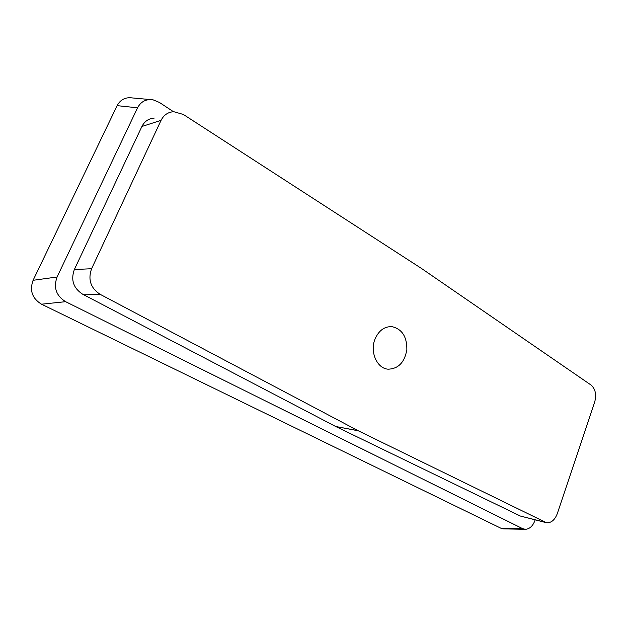 <?xml version="1.0" encoding="UTF-8"?>
<svg xmlns="http://www.w3.org/2000/svg" width="627" height="627" viewBox="0 0 627 627"><rect width="100%" height="100%" fill="white"/><g stroke="black" fill="none" stroke-linecap="round" stroke-linejoin="round"><path stroke-width="0.94" d="M375.056 338.964C369.624 351.755 376.952 368.488 388.058 369.185C398.404 368.864 404.666 362.32 406.86 349.552C406.947 336.581 401.938 328.932 391.836 326.62C384.398 326.44 378.802 330.554 375.056 338.964M525.214 529.313L503.661 528.874L500.902 528.224L41.531 304.197C32.212 298.483 29.406 290.52 33.098 280.3L117.124 105.642C120.431 99.568 125.486 97.005 132.297 97.93L150.229 99.56M173.452 111.708L159.415 102.436L153.043 99.811C146.099 98.862 140.934 101.519 137.556 107.805L57.081 277.001C53.311 287.542 56.156 295.772 65.623 301.681L522.612 528.647L525.395 529.321C529.643 529.008 532.825 526.053 534.956 520.465L535.152 519.885M161.061 120.353L141.921 126.466L74.339 269.555L91.597 268.717C87.804 279.517 90.617 288.036 100.038 294.267L358.323 430.804L546.446 522.722C551.196 523.067 554.809 520.049 557.285 513.67L594.67 402.126C596.645 394.626 595.431 388.928 591.042 385.041L421.368 268.372L183.343 114.459L173.726 111.692C168.005 112.1 163.78 114.984 161.061 120.353L91.597 268.717M141.921 126.466C144.571 121.277 148.693 118.479 154.281 118.064M545.631 522.518L520.386 516.052L544.785 522.173M358.323 430.804L335.711 426.501L520.386 516.052M335.711 426.501L358.033 430.655M100.038 294.267L82.576 294.165L335.429 426.36M82.576 294.165C73.398 288.161 70.655 279.955 74.339 269.555M33.098 280.3L57.081 277.001M137.556 107.805L117.124 105.642M500.902 528.224L522.612 528.647M65.623 301.681L41.531 304.197M390.786 326.573L391.836 326.62"/></g></svg>

